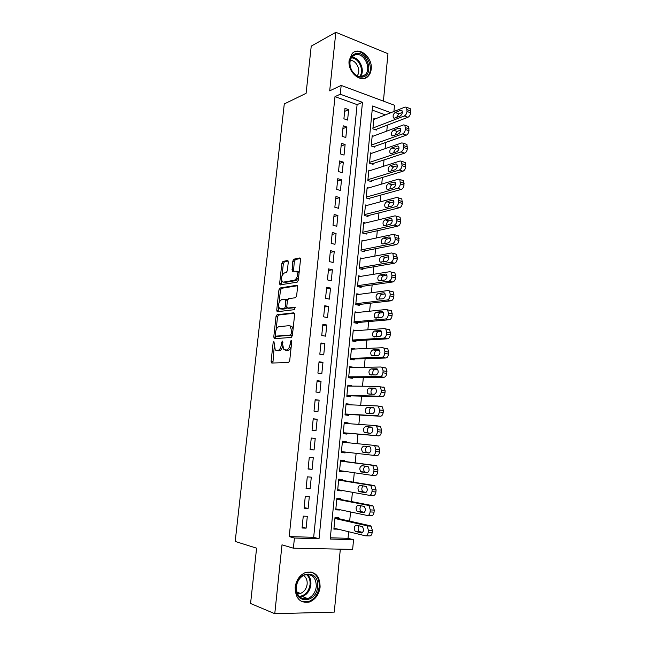 <?xml version="1.0" encoding="UTF-8"?>
<svg xmlns="http://www.w3.org/2000/svg" width="646" height="646" viewBox="0 0 646 646"><rect width="100%" height="100%" fill="white"/><g stroke="black" fill="none" stroke-linecap="round" stroke-linejoin="round"><path stroke-width="0.97" d="M273.896 341.508L273.129 342.776L271.094 361.308L271.805 363.036L288.544 362.551L289.699 360.71L291.75 341.556L291.209 340.337L290.401 341.645L290.143 344.108C289.578 347.605 288.358 349.575 286.477 350.011L283.844 349.615L282.673 344.568L282.69 341.04L281.632 342.219L281.373 344.641C280.816 348.089 279.629 350.027 277.804 350.455L275.269 350.075L273.896 341.508M349.115 60.514C347.427 72.304 361.219 83.722 367.97 76.422C369.795 74.637 370.869 72.231 371.2 69.203C372.879 57.518 359.055 45.89 352.183 53.505L349.115 60.514M295.174 587.254C295.375 598.471 300.091 603.404 309.313 602.04C315.393 599.585 318.995 594.595 320.117 587.053C319.867 575.683 315.014 570.822 305.558 572.485C299.752 575.005 296.288 579.93 295.174 587.254M288.294 262.026L287.551 260.5L282.94 261.46L281.85 263.35L279.645 283.433L279.952 284.862L297.152 282.181L298.299 280.251L300.519 259.514L299.736 257.964L293.938 259.167L292.808 261.097L292.178 271.255L296.684 271.247C298.202 274.978 297.467 277.974 294.471 280.219L283.424 282.116L282.31 281.753C280.832 278.127 281.535 275.188 284.426 272.935L286.235 272.596L287.349 270.698L288.294 262.026M334.991 96.634L289.198 536.6L313.673 537.31L357.101 104.628L334.991 96.634L340.264 94.219L341.177 85.425L394.52 105.258L393.931 111.492M330.34 537.795L348.032 538.312L353.556 539.709L352.643 549.407L293.381 548.188L281.995 544.836L274.768 613.7L250.567 603.493L256.591 548.171L235.192 541.445L284.28 103.941L306.099 93.323L311.235 46.124L335.839 32.3L329.694 90.844L341.177 85.425M293.381 548.188L294.431 538.045L319.035 538.74L362.471 102.318L340.264 94.219M289.198 536.6L294.431 538.045M277.102 314.739L276.004 316.564L273.767 336.994L274.477 338.665L291.233 337.446L292.388 335.581L294.641 314.473L293.873 312.801L277.102 314.739L278.62 315.022L277.53 316.847L276.092 329.953M276.714 310.104L278.943 289.844L280.033 287.987L296.821 285.266L297.588 286.872L296.635 295.811L295.488 297.717L288.56 298.694L287.438 300.576L286.8 306.438L287.551 308.069L295.06 307.278L294.495 309.66L277.433 311.711L276.714 310.104L278.232 310.395L278.636 306.672M383.409 101.131L387.971 53.699L335.839 32.3M274.768 613.7L334.281 612.101L340.329 549.157M374.963 119.009L373.873 118.622L372.871 128.861L376.408 130.08L376.489 129.232M373.364 136.096L372.209 135.7L371.208 145.996L374.753 147.175L374.833 146.319M371.765 153.28L370.529 152.876L369.528 163.228L373.089 164.367L373.17 163.503M370.174 170.56L368.85 170.148L367.84 180.557L371.41 181.647L371.498 180.783M368.583 187.938L367.162 187.51L366.137 197.975L369.73 199.025L369.811 198.152M366.993 205.412L365.458 204.976L364.433 215.498L368.034 216.499L368.123 215.627M365.418 222.991L363.746 222.539L362.713 233.117L366.339 234.078L366.419 233.198M363.86 240.667L362.026 240.199L360.993 250.842L364.627 251.746L364.707 250.866M362.317 258.448L360.298 257.956L359.257 268.663L362.899 269.519L362.987 268.631M360.815 276.335L358.554 275.818L357.504 286.582L361.171 287.397L361.259 286.501M359.354 294.326L356.802 293.777L355.752 304.605L359.434 305.372L359.515 304.468M357.973 312.43L355.05 311.84L353.984 322.725L357.682 323.444L357.771 322.54M356.697 330.655L353.273 330.009L352.207 340.959L355.922 341.621L356.011 340.717M355.203 349.018L351.416 349.106M355.211 348.929L351.497 348.275L350.423 359.289L354.153 359.911L354.242 358.99M353.41 367.509L349.639 367.324M353.443 367.251L349.704 366.653L348.63 377.732L352.369 378.298L352.458 377.377M351.61 386.106L351.65 385.678L347.855 385.638M351.65 385.678L347.903 385.137L346.821 396.273L350.576 396.789L350.665 395.861M349.801 404.808L349.857 404.218L346.062 404.065M349.857 404.218L346.095 403.726L345.004 414.926L348.775 415.386L348.864 414.457M347.976 423.623L348.057 422.864L344.253 422.597M348.057 422.864L344.27 422.419L343.171 433.684L346.967 434.096L347.055 433.159M346.151 442.55L346.24 441.614L342.437 441.234M345.23 452.055L345.142 452.911L341.346 452.466M343.381 471.144L343.309 471.838L339.513 471.273M344.318 461.414L344.415 460.469L340.595 460.138L339.489 471.54L343.309 471.838M341.516 490.346L341.468 490.871L337.672 490.193M342.485 480.39L342.574 479.437L338.746 479.162L337.624 490.629L341.468 490.871M339.651 509.662L335.815 509.218M340.636 499.479L340.725 498.518L336.881 498.292L335.759 509.831L339.61 510.025M303.265 516.13L302.053 528.008L306.115 528.153L307.318 516.315L303.265 516.13M305.283 496.427L304.072 508.24L308.118 508.442L309.313 496.669L305.283 496.427M307.286 476.845L306.083 488.586L310.112 488.844L311.299 477.144L307.286 476.845M309.272 457.376L308.085 469.044L312.091 469.359L313.27 457.731L309.272 457.376M311.259 438.028L310.072 449.624L314.061 449.996L315.232 438.432L311.259 438.028L315.232 438.432M313.221 418.786L312.042 430.317L316.015 430.745L317.186 419.254L313.221 418.786M315.175 399.664L314.004 411.122L317.961 411.607L319.124 400.181L315.175 399.664M317.121 380.655L315.959 392.049L319.891 392.582L321.046 381.221L317.121 380.655M319.059 361.752L317.897 373.081L321.821 373.671L322.968 362.374L319.059 361.752M320.981 342.961L319.827 354.226L323.727 354.872L324.873 343.64L320.981 342.961M322.887 324.284L321.74 335.476L325.632 336.178L326.763 325.011L322.887 324.284M324.785 305.711L323.646 316.839L327.522 317.59L328.644 306.495L324.785 305.711M326.674 287.252L325.544 298.315L329.395 299.114L330.518 288.084L326.674 287.252M328.556 268.897L327.425 279.896L331.261 280.744L332.383 269.778L328.556 268.897M330.421 250.64L329.298 261.582L333.118 262.486L334.232 251.577L330.421 250.64M332.278 232.495L331.164 243.372L334.967 244.325L336.065 233.481L332.278 232.495M334.119 214.456L333.013 225.268L336.8 226.27L337.898 215.489L334.119 214.456M335.952 196.521L334.854 207.269L338.625 208.319L339.715 197.595L335.952 196.521M337.777 178.684L336.687 189.375L340.442 190.473L341.524 179.806L337.777 178.684M339.594 160.951L338.504 171.578L342.243 172.724L343.325 162.122L339.594 160.951M341.395 143.315L340.313 153.885L344.035 155.072L345.109 144.534L341.395 143.315M343.188 125.784L342.114 136.29L345.82 137.525L346.886 127.044L343.188 125.784M347.596 120.075L348.654 109.659L344.972 108.35L343.906 118.799L347.596 120.075M348.032 538.312L348.662 531.739M349.672 521.128L350.544 511.955M351.529 501.587L352.409 492.292M353.378 482.158L354.274 472.751M355.211 462.851L356.116 453.322M357.036 443.649L357.949 434.096M358.869 424.398L359.757 415.071M360.694 405.252L361.558 396.151M362.503 386.227L363.351 377.345M364.304 367.308L365.127 358.651M366.088 348.501L366.896 340.054M367.873 329.807L368.656 321.579M369.641 311.219L370.4 303.2M371.402 292.735L372.144 284.934M373.146 274.364L373.873 266.766M374.882 256.099L375.584 248.702M376.61 237.938L377.296 230.743M378.33 219.874L378.992 212.889M380.042 201.923L380.688 195.132M381.738 184.07L382.367 177.48M383.425 166.321L384.031 159.925M385.105 148.669L385.694 142.467M386.776 131.122L387.35 125.106M385.404 114.867L372.185 110.086M338.779 518.673L338.867 517.712L335.008 517.543L333.877 529.147L337.769 529.098M345.142 452.911L341.338 452.555L342.445 441.218L346.24 441.614M390.895 112.695L372.58 106.009L330.211 539.047L353.556 539.709M313.673 537.31L319.035 538.74M357.101 104.628L362.471 102.318M337.745 529.284L333.95 528.363M306.115 528.153L302.142 527.144M308.118 508.442L304.145 507.57M310.112 488.844L306.131 488.101M312.091 469.359L308.11 468.754M314.061 449.996L310.08 449.519M317.186 419.254L313.205 418.988M319.124 400.181L315.143 400.044M321.046 381.221L317.065 381.213M322.968 362.374L318.979 362.487M324.873 343.64L320.884 343.874M326.763 325.011L322.774 325.366M328.644 306.495L324.655 306.971M330.518 288.084L326.529 288.673M332.383 269.778L328.394 270.488M334.232 251.577L330.243 252.4M336.065 233.481L332.076 234.417M337.898 215.489L333.909 216.539M339.715 197.595L335.726 198.766M341.524 179.806L337.535 181.082M343.325 162.122L339.336 163.511M345.109 144.534L341.12 146.028M346.886 127.044L342.897 128.651M348.654 109.659L344.665 111.362M277.352 350.681L276.431 350.528M282.641 346.434C281.882 349.05 280.784 350.471 279.347 350.705L277.966 350.778M285.96 350.237L285.064 350.084M291.201 346.668C290.393 348.897 289.335 350.092 288.035 350.269L286.614 350.342M274.162 347.564L272.878 363.004M294.479 313.213L278.62 315.022M275.43 336.001L275.487 338.593M275.236 334.983L275.737 336.154L290.45 335.016L291.249 333.716L291.532 331.123L290.393 326.173L289.093 325.689L279.04 326.634C277.231 327.134 276.052 329.08 275.511 332.464L275.236 334.983M277.11 336.388L275.737 336.154M292.452 334.983L277.271 336.413M293.074 329.153L291.944 326.456L290.635 325.972M279.096 302.53L280.453 290.159L278.943 289.844M297.475 285.734L281.543 288.302L280.453 290.159M288.786 308.312L295.246 307.609M281.551 299.687C278.628 301.892 277.933 304.855 279.484 308.578L284.377 308.465L285.5 306.6L285.807 299.284L281.551 299.687M281.301 309.095L280.534 308.941M286.897 307.528L285.912 308.764L282.06 309.24M287.559 299.962L286.743 299.478M278.232 310.395L278.378 311.598M284.03 282.245L283.424 282.116M298.597 277.489L296.005 280.55L284.934 282.439M299.025 273.436L298.21 271.586L296.724 271.255M300.43 258.489L295.456 259.522L294.326 261.444L293.478 271.239M281.551 280.122L281.252 284.838M288.213 261.024L284.442 261.808L283.344 263.689L282.036 275.689M334.911 518.504L366.395 525.626L367.073 525.965L368.414 530.253L368.228 532.296C367.849 534.743 366.928 535.914 365.45 535.809L333.966 528.178M334.975 517.817L370.36 525.787L371.046 526.119L372.387 530.398L372.201 532.433C371.83 534.872 370.901 536.035 369.423 535.93L366.04 535.825M359.031 525.812C357.771 527.855 357.819 529.752 359.176 531.488L362.664 532.449M361.954 526.482L356.342 525.198C353.984 526.272 353.62 528.323 355.235 531.359L361.348 532.95C363.746 531.884 364.126 529.817 362.487 526.74L361.954 526.482M317.622 586.778C316.564 603.695 293.857 604.22 296.054 586.939C297.402 569.732 319.891 569.909 317.622 586.778M296.353 586.754C296.514 595.733 300.301 599.666 307.698 598.559C312.543 596.597 315.418 592.608 316.306 586.6C316.12 577.524 312.244 573.632 304.694 574.932C300.027 576.935 297.249 580.875 296.353 586.754M303.442 575.481C306.172 577.266 307.407 580.165 307.149 584.154C306.446 588.813 304.209 591.906 300.43 593.432L297.394 593.698M301.133 601.264L308.465 601.628C314.505 599.197 318.082 594.239 319.189 586.762C319.528 578.953 316.734 574.011 310.807 571.928M363.197 76.931C360.896 77.528 358.562 77.06 356.18 75.517C353.362 73.547 351.408 70.729 350.31 67.055C348.872 60.078 350.641 55.604 355.615 53.634C366.799 50.17 374.591 74.322 363.197 76.931M355.373 54.765L352.458 56.444C350.027 59.117 349.365 62.694 350.471 67.184C351.489 70.576 353.297 73.184 355.898 75.001C358.102 76.438 360.266 76.874 362.39 76.317L365.095 74.758C372.08 68.88 363.94 51.979 355.373 54.765M364.651 78.336L367.081 76.737C375.754 69.469 365.701 48.474 355.05 51.898M350.277 60.449C356.495 59.916 361.494 71.117 357.133 75.711M336.784 499.253L368.268 505.374L369.003 505.729L370.287 509.896L370.101 511.931C369.73 514.361 368.801 515.548 367.332 515.484L335.847 508.862M336.841 498.744L372.217 505.592L372.952 505.947L374.252 510.098L374.066 512.125C373.687 514.547 372.766 515.734 371.288 515.669L367.792 515.508M361.041 505.802C359.644 507.78 359.628 509.694 361.001 511.551L364.392 512.399M363.827 506.351L358.215 505.245C355.881 506.343 355.502 508.378 357.077 511.349L363.23 512.779C365.604 511.689 365.991 509.637 364.401 506.625L363.827 506.351M338.649 480.115L370.134 485.243L370.917 485.614L372.153 489.668L371.967 491.687C371.595 494.109 370.675 495.312 369.197 495.296L337.721 489.668M338.682 479.776L374.058 485.517L374.85 485.889L376.093 489.926L375.907 491.945C375.536 494.36 374.615 495.555 373.138 495.539L369.528 495.312M363.076 485.905C361.518 487.795 361.429 489.733 362.81 491.727L366.08 492.47M365.693 486.341L360.08 485.412C357.771 486.535 357.383 488.554 358.91 491.469L365.095 492.728C367.453 491.622 367.849 489.587 366.306 486.632L365.693 486.341M340.507 461.082L371.983 465.233L372.815 465.613L374.01 469.561L373.824 471.564C373.453 473.978 372.532 475.198 371.054 475.222L339.578 470.587M340.523 460.913L375.891 465.572L376.731 465.952L377.934 469.884L377.749 471.879C377.377 474.285 376.457 475.504 374.979 475.529L371.256 475.238M365.168 466.137C363.399 467.874 363.214 469.836 364.619 472.024L367.703 472.662M367.542 466.452L361.938 465.701C359.644 466.848 359.241 468.851 360.726 471.709L366.952 472.807C369.286 471.677 369.698 469.658 368.196 466.751L367.542 466.452M342.348 442.163L373.824 445.352L374.704 445.74L375.851 449.576L375.665 451.57C375.294 453.968 374.373 455.204 372.904 455.277L341.427 451.611M367.477 446.491C365.329 447.84 364.974 449.826 366.411 452.442L369.197 452.975M373.824 445.352L378.604 446.136L379.751 449.955L379.573 451.942C379.202 454.34 378.281 455.575 376.804 455.64L372.904 455.277M369.391 446.693L363.779 446.103C361.51 447.274 361.098 449.269 362.535 452.071L368.801 452.999C371.111 451.845 371.531 449.842 370.077 446.992L369.391 446.693M343.26 432.836L378.621 435.88C380.098 435.767 381.019 434.516 381.39 432.134L381.568 430.155L380.462 426.441L375.786 425.601M344.181 423.356L375.649 425.585L376.578 425.98L377.684 429.711L377.498 431.69C377.127 434.08 376.206 435.339 374.737 435.452L343.268 432.747M371.797 427.248L369.464 427.079C367.211 428.266 366.783 430.228 368.188 432.982L368.414 433.135M371.216 427.046L365.612 426.635C363.367 427.822 362.939 429.8 364.336 432.554L370.634 433.321C372.92 432.142 373.356 430.147 371.943 427.353L371.313 427.054M345.069 414.248L380.429 416.226C381.907 416.072 382.828 414.813 383.191 412.439L383.369 410.468L382.303 406.859L377.732 405.971M346.006 404.654L377.466 405.938L378.443 406.342L379.501 409.968L379.323 411.938C378.952 414.32 378.031 415.588 376.561 415.749L345.093 413.989M373.856 407.884L371.264 407.771C369.044 408.966 368.6 410.913 369.948 413.618M373.041 407.513L367.437 407.271C365.208 408.49 364.772 410.444 366.129 413.149L372.459 413.755C374.728 412.552 375.173 410.573 373.8 407.836L373.235 407.545M346.87 395.764L382.222 396.701C383.7 396.507 384.62 395.223 384.984 392.857L385.161 390.911L384.136 387.39L383.118 386.978M347.814 386.058L379.275 386.413L380.292 386.825L381.31 390.345L381.132 392.308C380.76 394.674 379.848 395.958 378.37 396.16L346.91 395.344M375.835 388.626L373.065 388.585C370.949 389.659 370.449 391.541 371.563 394.238M374.85 388.109L369.246 388.028C367.033 389.263 366.589 391.21 367.913 393.866L374.268 394.302C376.513 393.075 376.973 391.121 375.641 388.424L375.14 388.149M348.662 377.385L384.007 377.288C385.484 377.054 386.405 375.754 386.768 373.404L386.946 371.458L385.961 368.042L384.895 367.631M349.615 367.574L381.075 367.001L382.125 367.413L383.11 370.844L382.925 372.79C382.561 375.148 381.649 376.448 380.179 376.691L348.719 376.804M377.765 369.464L374.841 369.512C372.823 370.497 372.282 372.322 373.21 374.987M376.642 368.809L371.046 368.898C368.858 370.158 368.398 372.088 369.682 374.696L376.069 374.971C378.298 373.727 378.766 371.781 377.474 369.132L377.038 368.874M350.439 359.111L385.783 357.997C387.253 357.714 388.173 356.406 388.537 354.056L388.714 352.135L387.77 348.808L386.663 348.388M351.408 349.195L382.86 347.709L383.95 348.121L384.895 351.456L384.717 353.394C384.354 355.744 383.433 357.06 381.964 357.343L350.512 358.368M379.654 350.415L376.618 350.544C374.68 351.472 374.107 353.241 374.882 355.865M378.435 349.631L372.831 349.882C370.667 351.166 370.198 353.079 371.442 355.639L377.862 355.76C380.066 354.484 380.542 352.555 379.291 349.954L378.919 349.72M352.207 340.943L387.543 338.819C389.021 338.496 389.934 337.172 390.297 334.838L390.475 332.916L389.562 329.678L388.424 329.266M353.184 330.922L384.628 328.531L385.767 328.943L386.671 332.189L386.494 334.111C386.13 336.453 385.218 337.785 383.748 338.108L352.296 340.046M381.52 331.471L378.378 331.697C376.521 332.569 375.915 334.289 376.553 336.857M380.211 330.566L374.615 330.978C372.459 332.278 371.991 334.192 373.194 336.703L379.646 336.655C381.826 335.363 382.311 333.441 381.1 330.889L380.785 330.679M354.501 322.83L389.296 319.754C390.773 319.39 391.686 318.05 392.049 315.724L392.219 313.819L391.347 310.669L390.168 310.258M354.961 312.745L386.397 309.466L387.568 309.878L388.432 313.035L388.262 314.949C387.899 317.283 386.986 318.623 385.517 318.987L354.073 321.821M383.353 312.632L380.131 312.955C378.346 313.786 377.716 315.458 378.233 317.961M381.98 311.614L376.384 312.18C374.244 313.512 373.768 315.41 374.938 317.872L381.415 317.671C383.579 316.354 384.071 314.44 382.892 311.937L382.642 311.752M356.689 304.799L391.04 300.802C392.51 300.398 393.43 299.041 393.785 296.732L393.955 294.834L393.123 291.766L391.912 291.362M356.721 294.681L388.149 290.522L389.36 290.926L390.192 294.003L390.014 295.9C389.659 298.218 388.739 299.582 387.277 299.978L355.841 303.701M385.169 293.898L381.875 294.326C380.155 295.125 379.509 296.748 379.921 299.187M383.732 292.775L378.136 293.502C376.02 294.851 375.536 296.732 376.666 299.163L383.175 298.791C385.323 297.451 385.824 295.553 384.677 293.09L384.483 292.945M358.756 286.856L392.776 281.963C394.246 281.527 395.158 280.154 395.514 277.845L395.683 275.963L394.884 272.983L393.632 272.58M358.465 276.714L389.893 271.683L391.137 272.079L391.936 275.075L391.759 276.964C391.403 279.274 390.491 280.647 389.021 281.091L357.593 285.685M386.97 275.277L383.603 275.802C381.956 276.577 381.285 278.143 381.6 280.517M385.476 274.049L379.888 274.93C377.789 276.294 377.296 278.168 378.394 280.558L384.919 280.025C387.051 278.668 387.56 276.779 386.445 274.356L386.308 274.243M360.751 269.011L394.496 263.229C395.966 262.76 396.878 261.372 397.233 259.078L396.628 254.298L395.352 253.91M360.21 258.844L391.621 252.957L392.897 253.345L393.495 258.134C393.139 260.443 392.227 261.832 390.757 262.308L359.337 267.767M388.747 256.761L385.323 257.391C383.74 258.134 383.062 259.66 383.28 261.969M387.212 255.428L381.625 256.462C379.541 257.851 379.04 259.716 380.106 262.058L386.663 261.372C388.771 259.991 389.288 258.109 388.214 255.735L387.212 255.428L388.125 255.655M362.689 251.262L396.208 244.616C397.678 244.099 398.59 242.702 398.937 240.417L398.372 235.725L397.056 235.346M361.938 241.079L393.349 234.345L394.658 234.724L395.223 239.424C394.868 241.717 393.955 243.122 392.485 243.639L361.074 249.954M390.507 238.35L387.035 239.077C385.509 239.803 384.822 241.289 384.959 243.526M388.94 236.92L383.353 238.099C381.293 239.513 380.777 241.37 381.818 243.679L382.795 243.962L388.391 242.831C390.483 241.426 391.008 239.553 389.958 237.219L388.94 236.92L389.926 237.179M364.578 233.61L397.912 226.108C399.373 225.559 400.286 224.146 400.641 221.869L400.092 217.258L398.776 216.886M363.658 223.419L395.061 215.837L396.394 216.208L396.935 220.819C396.579 223.104 395.667 224.525 394.205 225.074L362.802 232.237M392.243 220.052L388.739 220.875C387.269 221.586 386.574 223.023 386.639 225.196M390.652 218.518L385.064 219.85C383.021 221.279 382.505 223.128 383.514 225.397L384.515 225.68L390.103 224.396C392.179 222.967 392.711 221.102 391.702 218.808L390.652 218.518L391.71 218.816M366.427 216.055L399.599 207.705C401.069 207.116 401.974 205.694 402.329 203.425L401.812 198.903L400.544 198.524M365.37 205.848L396.765 197.442L398.13 197.797L398.639 202.327C398.283 204.604 397.379 206.034 395.909 206.631L364.522 214.617M393.971 201.851L390.426 202.779C389.021 203.474 388.311 204.863 388.311 206.962M392.356 200.22L386.776 201.705C384.75 203.159 384.225 205 385.202 207.229L386.227 207.503L391.815 206.066C393.874 204.62 394.407 202.763 393.43 200.502L392.356 200.22L393.479 200.551M368.244 198.588L401.279 189.415C402.749 188.793 403.653 187.348 404.008 185.087L403.516 180.646L402.288 180.266M367.073 188.382L398.453 179.152L399.85 179.499L400.334 183.948C399.979 186.209 399.075 187.655 397.613 188.285L366.225 197.103M395.675 183.755L392.114 184.788C390.757 185.459 390.047 186.815 389.982 188.842M394.052 182.035L388.472 183.666C386.461 185.136 385.928 186.969 386.873 189.165L387.931 189.423L393.511 187.841C395.554 186.371 396.095 184.53 395.142 182.301L394.052 182.035L395.231 182.398M370.029 181.227L402.951 171.222C404.42 170.568 405.325 169.115 405.672 166.862L405.212 162.501L404.033 162.114M368.769 171.012L400.14 160.967L401.554 161.298L402.014 165.667C401.667 167.928 400.762 169.389 399.301 170.051L367.921 179.685M397.371 165.772L393.785 166.894C392.485 167.556 391.775 168.864 391.654 170.827M395.74 163.955L390.16 165.723C388.165 167.217 387.632 169.042 388.545 171.206L389.619 171.456L395.199 169.728C397.225 168.235 397.774 166.402 396.854 164.213L395.74 163.955L396.975 164.359M371.797 163.955L404.614 153.142C406.084 152.448 406.988 150.986 407.335 148.742L406.891 144.454L405.761 144.066M370.449 153.74L401.812 142.895L403.257 143.202L403.693 147.498C403.346 149.751 402.434 151.221 400.972 151.923L369.609 162.364M399.042 147.886L395.449 149.113L393.317 152.908M397.411 145.972L391.839 147.894C389.861 149.404 389.32 151.221 390.208 153.344L391.298 153.587L396.878 151.713C398.889 150.203 399.438 148.37 398.55 146.222L397.411 145.972L398.703 146.416M373.55 146.779L406.269 135.167C407.731 134.441 408.635 132.963 408.983 130.726L408.563 126.511L407.481 126.123M372.12 136.556L403.475 124.92L404.945 125.211L405.357 129.434C405.01 131.679 404.105 133.165 402.644 133.892L371.288 145.132M400.706 130.104L397.096 131.421L394.981 135.095M399.083 128.102L393.503 130.161C391.541 131.695 390.991 133.504 391.856 135.595L392.97 135.821L398.55 133.811C400.536 132.277 401.101 130.452 400.229 128.328L399.083 128.102L400.415 128.578M375.278 129.693L407.909 117.297C409.378 116.53 410.283 115.036 410.622 112.816L410.226 108.673L409.184 108.286M373.792 119.47L405.131 107.05L406.617 107.325L407.012 111.475C406.665 113.704 405.761 115.206 404.299 115.973L372.96 128.005M402.353 112.428L398.743 113.833L396.636 117.386M400.738 110.329L395.166 112.525C393.22 114.084 392.663 115.884 393.503 117.943L394.633 118.153L400.205 116.005C402.183 114.455 402.749 112.63 401.909 110.547L400.738 110.329L402.119 110.837M274.364 342.978L273.129 342.776M291.717 341.863L290.401 341.645M282.908 342.428L281.632 342.219M279.347 350.705L277.804 350.455M282.649 344.859L281.373 344.641M288.035 350.269L286.477 350.011M291.451 344.334L290.143 344.108M272.628 361.55L271.094 361.308M275.293 337.252L273.767 336.994M277.53 316.847L276.004 316.564M292 335.29L290.45 335.016M292.557 333.95L291.249 333.716M292.84 331.358L291.532 331.123M281.543 288.302L280.033 287.987M289.077 308.368L287.551 308.069M285.912 308.764L284.377 308.465M286.784 306.858L285.5 306.6M287.389 301.012L286.13 300.753M296.005 280.55L294.471 280.219M293.381 270.181L291.863 269.842M294.326 261.444L292.808 261.097M295.456 259.522L293.938 259.167M300.156 258.061L299.736 257.964M281.147 283.755L279.645 283.433M283.344 263.689L281.85 263.35M284.442 261.808L282.94 261.46M366.395 525.626L370.36 525.787M368.228 532.296L372.201 532.433M368.414 530.253L372.387 530.398M361.8 532.966L361.348 532.95M359.677 531.739L355.736 531.601M307.238 574.415C309.999 576.854 311.219 580.286 310.887 584.719C309.999 590.67 307.141 594.611 302.32 596.557L299.776 596.977M299.171 596.387C305.13 595.677 308.764 591.728 310.064 584.541C310.379 580.189 309.168 576.838 306.414 574.496M351.731 57.292C359.475 56.921 365.579 70.648 360.371 76.551M359.66 76.494C364.651 70.777 358.78 57.583 351.319 57.906M368.268 505.374L372.217 505.592M370.101 511.931L374.066 512.125M370.287 509.896L374.252 510.098M361.542 511.81L357.618 511.616M370.134 485.243L374.058 485.517M371.967 491.687L375.907 491.945M372.153 489.668L376.093 489.926M363.391 492.002L359.491 491.743M371.983 465.233L375.891 465.572M373.824 471.564L377.749 471.879M374.01 469.561L377.934 469.884M365.232 472.307L361.348 471.992M375.665 451.57L379.573 451.942M375.851 449.576L379.751 449.955M367.065 452.733L363.189 452.362M374.737 435.452L378.621 435.88M377.498 431.69L381.39 432.134M377.684 429.711L381.568 430.155M369.464 427.079L365.612 426.635M376.561 415.749L380.429 416.226M379.323 411.938L383.191 412.439M379.501 409.968L383.369 410.468M371.264 407.771L367.437 407.271M378.37 396.16L382.222 396.701M381.132 392.308L384.984 392.857M381.31 390.345L385.161 390.911M373.065 388.585L369.246 388.028M380.179 376.691L384.007 377.288M382.925 372.79L386.768 373.404M383.11 370.844L386.946 371.458M374.841 369.512L371.046 368.898M381.964 357.343L385.783 357.997M384.717 353.394L388.537 354.056M384.895 351.456L388.714 352.135M376.618 350.544L372.831 349.882M383.748 338.108L387.543 338.819M386.494 334.111L390.297 334.838M386.671 332.189L390.475 332.916M378.378 331.697L374.615 330.978M385.517 318.987L389.296 319.754M388.262 314.949L392.049 315.724M388.432 313.035L392.219 313.819M380.131 312.955L376.384 312.18M387.277 299.978L391.04 300.802M390.014 295.9L393.785 296.732M390.192 294.003L393.955 294.834M381.875 294.326L378.136 293.502M389.021 281.091L392.776 281.963M391.759 276.964L395.514 277.845M391.936 275.075L395.683 275.963M383.603 275.802L379.888 274.93M390.757 262.308L394.496 263.229M393.495 258.134L397.233 259.078M393.664 256.26L397.403 257.205M385.323 257.391L381.625 256.462M392.485 243.639L396.208 244.616M395.223 239.424L398.937 240.417M395.392 237.558L399.115 238.552M387.035 239.077L383.353 238.099M394.205 225.074L397.912 226.108M396.935 220.819L400.641 221.869M397.104 218.97L400.811 220.02M388.739 220.875L385.064 219.85M395.909 206.631L399.599 207.705M398.639 202.327L402.329 203.425M398.808 200.486L402.498 201.584M390.426 202.779L386.776 201.705M397.613 188.285L401.279 189.415M400.334 183.948L404.008 185.087M400.504 182.115L404.178 183.262M392.114 184.788L388.472 183.666M399.301 170.051L402.951 171.222M402.014 165.667L405.672 166.862M402.183 163.85L405.841 165.045M393.785 166.894L390.16 165.723M400.972 151.923L404.614 153.142M403.693 147.498L407.335 148.742M403.855 145.689L407.497 146.941M395.449 149.113L391.839 147.894M402.644 133.892L406.269 135.167M405.357 129.434L408.983 130.726M405.526 127.633L409.152 128.934M397.096 131.421L393.503 130.161M404.299 115.973L407.909 117.297M407.012 111.475L410.622 112.816M407.174 109.691L410.791 111.031M398.743 113.833L395.166 112.525M367.97 76.422L366.863 76.939M272.273 363.02L271.457 362.899M274.784 338.641L274.106 338.528M291.944 326.456L290.393 326.173M287.333 299.591L285.807 299.284M277.627 311.687L277.045 311.582M298.21 271.586L296.684 271.247M292.719 271.377L292.178 271.255M280.485 284.967L279.952 284.862M367.073 525.965L371.046 526.119M359.176 531.488L355.235 531.359M300.43 593.432L296.797 592.091M307.698 598.559L302.32 596.557L299.704 596.912M355.898 75.001L356.18 75.517M361.38 76.511L365.095 74.758M369.003 505.729L372.952 505.947M361.001 511.551L357.077 511.349M370.917 485.614L374.85 485.889M362.81 491.727L358.91 491.469M372.815 465.613L376.731 465.952M364.619 472.024L360.726 471.709M374.704 445.74L378.604 446.136M366.411 452.442L362.535 452.071M376.578 425.98L380.462 426.441M368.188 432.982L364.336 432.554M378.443 406.342L382.303 406.859M369.77 413.61L366.129 413.149M380.292 386.825L384.136 387.39M370.376 394.213L367.913 393.866M382.125 367.413L385.961 368.042M371.628 375.003L369.682 374.696M383.95 348.121L387.77 348.808M373.089 355.922L371.442 355.639M385.767 328.943L389.562 329.678M374.656 336.978L373.194 336.703M387.568 309.878L391.347 310.669M376.271 318.147L374.938 317.872M389.36 290.926L393.123 291.766M377.91 299.429L376.666 299.163M391.137 272.079L394.884 272.983M379.557 280.824L378.394 280.558M392.897 253.345L396.628 254.298M381.213 262.333L380.106 262.058M394.658 234.724L398.372 235.725M382.868 243.954L381.818 243.679M396.394 216.208L400.092 217.258M384.531 225.68L383.514 225.397M398.13 197.797L401.812 198.903M386.179 207.511L385.202 207.229M399.85 179.499L403.516 180.646M387.826 189.448L386.873 189.165M401.554 161.298L405.212 162.501M389.457 171.497L388.545 171.206M403.257 143.202L406.891 144.454M391.08 153.643L390.208 153.344M404.945 125.211L408.563 126.511M392.703 135.886L391.856 135.595M406.617 107.325L410.226 108.673M394.31 118.234L393.503 117.943"/></g></svg>
